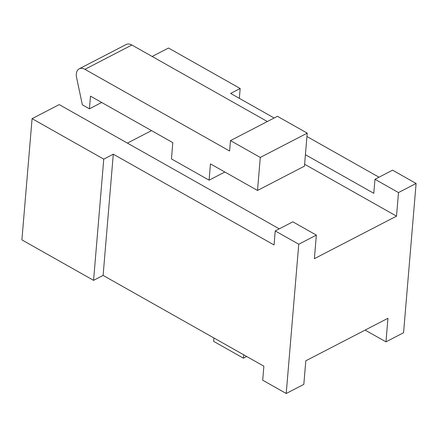 <?xml version="1.0" encoding="UTF-8"?>
<svg xmlns="http://www.w3.org/2000/svg" width="438" height="438" viewBox="0 0 438 438"><rect width="100%" height="100%" fill="white"/><g stroke="black" fill="none" stroke-linecap="round" stroke-linejoin="round"><path stroke-width="0.66" d="M286.222 393.488L303.824 384.378L305.801 360.808L387.942 318.278L385.966 341.843L403.568 332.732L416.1 183.467L398.498 192.578L396.521 216.142L314.375 258.677L316.356 235.107L298.754 244.223L286.222 393.488L262.696 380.206L263.873 366.184L103.111 275.414L113.289 154.192L103.757 159.131L93.573 280.353L103.111 275.414M298.754 244.223L275.228 230.941L274.051 244.962L113.289 154.192M279.263 228.85L59.218 104.605L32.078 118.66L21.9 239.882L93.573 280.353M152.161 56.48L168.493 48.027L240.172 88.498L230.634 93.431L274.155 118.008M240.172 88.498L239.345 98.347M32.078 118.66L103.757 159.131M127.403 143.111L151.532 130.617M305.412 154.707L373.795 193.317L374.972 179.295L392.574 170.179L416.1 183.467M398.498 192.578L374.972 179.295M396.521 216.142L304.613 164.25M379.007 177.209L306.939 136.519M385.966 341.843L365.139 330.088M275.228 230.941L292.83 221.825L316.356 235.107M209.096 180.177L210.464 163.894L257.517 190.459L260.287 157.439L230.487 140.614L229.616 151.017L84.928 69.324A10.764 6.904 -117.4 0 0 79.218 68.815A10.764 6.904 -117.4 0 0 76.579 77.51L82.36 104.83L89.418 108.816L90.48 96.146L172.818 142.64L171.455 158.923L209.096 180.177L224.853 172.019M257.517 190.459L304.454 166.155L307.224 133.141L277.424 116.311L230.487 140.614M267.361 121.523L131.865 45.021A10.764 6.904 -117.4 0 0 126.16 44.512L79.218 68.815M260.287 157.439L307.224 133.141M89.418 108.816L101.671 102.47M243.714 354.802L243.429 358.18L213.629 341.355L213.914 337.977M243.429 358.18L246.698 356.488M84.928 69.324L131.865 45.021"/></g></svg>
